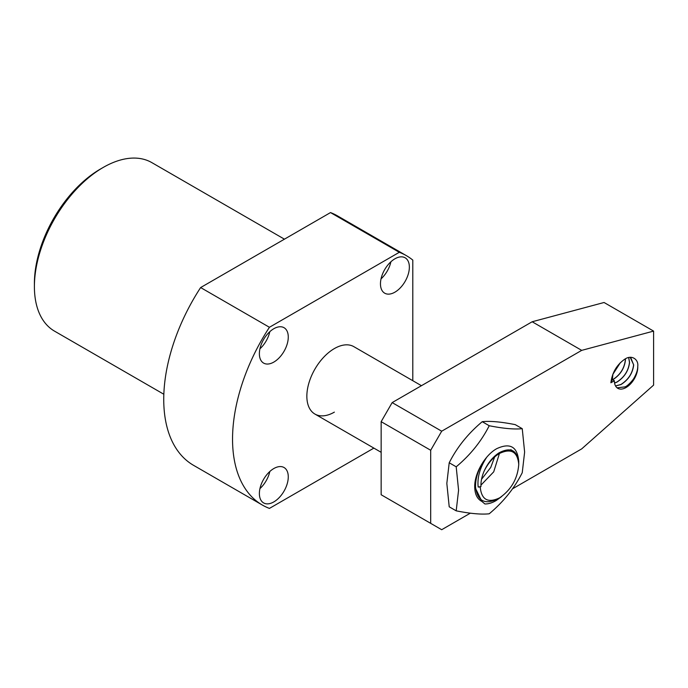<?xml version="1.0" encoding="UTF-8"?>
<svg xmlns="http://www.w3.org/2000/svg" width="688" height="688" viewBox="0 0 688 688"><rect width="100%" height="100%" fill="white"/><g stroke="black" fill="none" stroke-linecap="round" stroke-linejoin="round"><path stroke-width="1.03" d="M484.137 471.117C488.016 463.239 493.064 457.382 499.299 453.555C511.012 447.974 517.496 451.577 518.752 464.348L518.752 463.136C517.342 450.098 510.728 446.684 498.92 452.902C492.703 457.047 487.775 463.119 484.137 471.117C481.772 476.586 480.723 481.746 480.981 486.579L478.177 487.035C477.119 477.403 479.992 467.444 486.786 457.159M518.752 464.348C517.72 478.461 511.365 489.615 499.677 497.82L498.009 498.783C484.963 505.121 477.472 501.217 475.546 487.052C475.374 478.203 478.306 469.268 484.335 460.246M481.669 479.132L490.733 467.436L494.663 456.944M480.964 485.117L493.717 471.839L499.436 453.469M499.677 497.82C487.964 503.392 481.48 499.798 480.224 487.027L478.177 487.035M480.224 487.027L480.981 486.579M612.845 374.384L620.361 362.679M612.888 374.212L620.206 362.843M625.349 358.887L625.34 360.065C624.308 368.476 620.06 375.029 612.612 379.724M612.707 379.785C620.155 375.08 624.403 368.527 625.435 360.125L625.444 358.844M628.677 357.571L629.477 362.456C628.436 370.858 624.197 377.411 616.749 382.115L614.565 383.027M614.582 383.104L616.835 382.167C624.283 377.463 628.522 370.909 629.563 362.507L628.737 357.562M630.741 357.588L633.605 364.838C632.564 373.24 628.325 379.793 620.877 384.497L615.528 385.925M615.562 385.977L620.972 384.549C628.419 379.853 632.659 373.3 633.7 364.889L630.199 357.33M637.75 366.386A16.538 9.546 -60 0 1 626.08 387.507A16.538 9.546 -60 0 1 617.807 388.324A16.538 9.546 -60 0 1 614.384 380.748L610.892 382.769C612.139 372.724 616.689 364.924 624.541 359.36C631.816 354.122 638.799 359.704 637.742 366.386C637.793 369.688 636.563 373.558 634.069 377.987C633.218 379.879 627.619 386.183 624.996 386.88L617.076 387.817M612.905 374.143L612.372 379.587L614.384 380.748M512.474 488.841L581.704 448.877L653.6 385.117L653.6 331.1L581.704 350.364L441.696 431.195L430.688 450.262L430.688 523.353L441.696 529.708L470.343 513.171M581.704 350.364L532.168 321.76L604.064 302.496L653.6 331.1M430.688 523.353L381.152 494.749L381.152 421.667L430.688 450.262M441.696 431.195L392.16 402.6L381.152 421.667M532.168 321.76L392.16 402.6M612.372 379.587L610.892 382.769M510.84 449.66L511.872 450.348M501.698 496.504L496.211 500.511C492.247 502.859 488.48 504.012 484.894 503.969L481.901 501.449C477.223 499.049 474.832 494.165 474.72 486.803C474.419 473.396 484.971 455.121 496.736 448.671C510.109 442.461 517.445 446.701 518.752 461.381L518.735 462.422M458.578 490.2L456.196 510.84C470.368 513.644 481.376 514.633 489.22 513.79C503.392 501.922 514.4 488.231 522.244 472.708L524.626 452.068L522.244 428.676C514.4 429.518 503.392 428.538 489.22 425.734C481.376 441.249 470.368 454.94 456.196 466.808L458.578 490.2M489.22 425.734L482.236 421.692C468.064 433.56 457.056 447.252 449.212 462.775L446.83 483.415L449.212 506.807L456.196 510.84M481.901 501.449L475.657 488.652M456.196 466.808L449.212 462.775M522.244 428.676L515.26 424.642C501.088 421.83 490.08 420.85 482.236 421.692M284.436 239.175L151.85 162.626A97.3 56.175 120 0 0 103.2 167.451A97.3 56.175 120 0 0 34.4 286.612A97.3 56.175 120 0 0 54.55 331.152L163.839 394.25M103.2 167.451L100.448 169.033A93.405 53.931 120 0 0 34.4 283.43L34.4 286.612M390.904 261.775A20.434 11.799 -60 0 1 381.032 278.881M394.912 258.808A20.434 11.799 -60 0 1 405.129 257.794A20.434 11.799 -60 0 1 408.259 274.168A20.434 11.799 -60 0 1 394.912 292.168A20.434 11.799 -60 0 1 384.695 293.183A20.434 11.799 -60 0 1 381.565 276.808A20.434 11.799 -60 0 1 394.912 258.808M269.816 471.504A20.434 11.799 -60 0 1 259.944 488.609M273.824 468.537A20.434 11.799 -60 0 1 284.041 467.522A20.434 11.799 -60 0 1 287.171 483.896A20.434 11.799 -60 0 1 273.824 501.905A20.434 11.799 -60 0 1 263.607 502.911A20.434 11.799 -60 0 1 260.477 486.545A20.434 11.799 -60 0 1 273.824 468.537M288.272 337.06A20.434 11.799 -60 0 1 279.354 357.622A20.434 11.799 -60 0 1 263.607 363.092A20.434 11.799 -60 0 1 259.376 353.744A20.434 11.799 -60 0 1 268.294 333.181A20.434 11.799 -60 0 1 284.041 327.703A20.434 11.799 -60 0 1 288.272 337.06M269.816 331.685A20.434 11.799 -60 0 1 259.944 348.79M334.368 412.129A38.915 22.472 -60 0 1 314.906 414.056A38.915 22.472 -60 0 1 308.946 382.872A38.915 22.472 -60 0 1 334.368 348.575A38.915 22.472 -60 0 1 353.83 346.649L421.443 385.693M200.629 287.558A143.998 83.136 120 0 0 193.569 465.337L262.369 505.061A143.998 83.136 -60 0 1 269.429 327.282L200.629 287.558L330.507 212.575L399.307 252.298A143.998 83.136 -60 0 1 406.367 255.644A143.998 83.136 -60 0 1 412.8 260.09L412.8 380.696M406.367 255.644L337.567 215.92A143.998 83.136 120 0 0 330.507 212.575M373.885 448.103L269.429 508.406A143.998 83.136 -60 0 1 262.369 505.061M269.429 327.282L399.307 252.298M381.152 452.308L314.906 414.056"/></g></svg>

